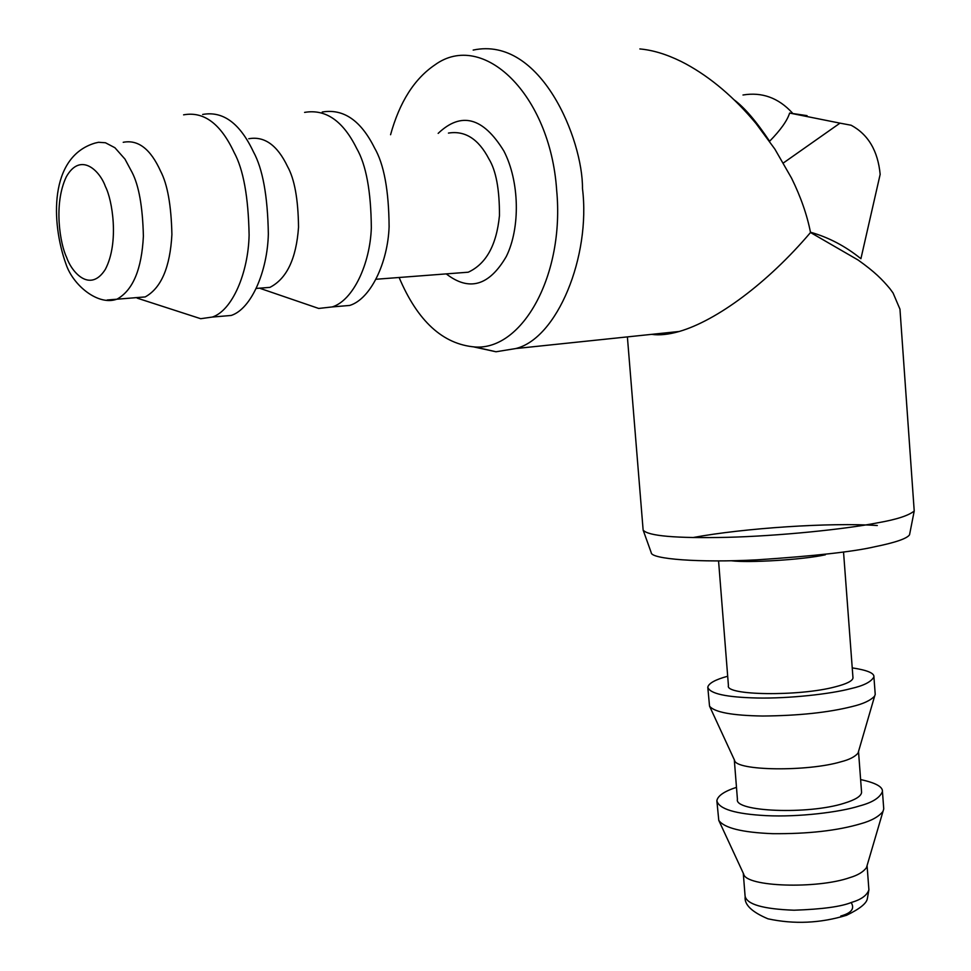 <?xml version="1.0" encoding="UTF-8"?>
<svg xmlns="http://www.w3.org/2000/svg" width="971" height="971" viewBox="0 0 971 971"><rect width="100%" height="100%" fill="white"/><g stroke="black" fill="none" stroke-linecap="round" stroke-linejoin="round"><path stroke-width="1.46" d="M734.222 99.916C744.514 107.563 756.3 121.339 769.602 141.256C780.575 130.053 787.25 120.659 789.629 113.061L807.059 115.646M639.853 48.938C652.67 50.067 666.373 54.218 680.962 61.379L685.878 63.916C710.893 77.559 734.294 97.428 756.057 123.548L774.846 149.061L791.559 178.154C800.784 196.907 807.107 215.028 810.518 232.506L858.218 260.094C875.005 272.111 881.874 279.138 889.897 288.654L893.065 292.987L899.959 309.166L900.166 311.97M783.403 162.946L840 123.147L851.142 125.235C868.232 134.484 877.905 150.845 880.163 174.355L860.913 258.711C845.45 246.197 828.639 237.361 810.469 232.215M840 123.147L789.629 113.061M899.959 309.166L914.221 511.001C908.65 515.601 896.464 519.546 877.638 522.823C845.559 529.195 778.754 536.077 726.721 537.339C675.974 538.432 648.106 536.028 643.142 530.105L651.238 552.669C650.934 559.102 699.436 562.889 756.895 559.842C814.438 556.031 853.679 551.686 874.616 546.794C895.444 542.558 907.084 538.553 909.548 534.778L914.221 511.001M693.015 537.546C743.786 528.103 830.8 522.337 877.298 525.517M651.614 334.352C659.455 335.481 668.679 334.51 679.299 331.463C716.768 320.551 767.612 283.047 810.518 232.506M473.957 346.963L495.999 351.769L515.613 348.577C557.136 338.745 590.914 256.502 582.479 188.532C583.025 140.115 540.956 35.587 473.18 50.079M825.374 554.781C803.369 559.709 748.653 563.059 731.236 560.753M399.117 277.488C417.603 321.17 442.897 344.329 475.001 346.987C522.41 350.422 564.806 274.951 556.662 190.219C550.254 94.041 482.733 29.992 434.899 64.899C414.35 78.809 399.579 102.089 390.573 134.726M843.532 551.941L852.987 677.928C852.599 680.926 846.724 683.887 835.363 686.813C799.036 696.608 724.633 695.503 728.432 685.635L718.564 560.935M438.164 133.379C461.261 111.386 483.157 117.26 503.864 151.003C519.534 181.201 520.517 227.748 506.316 256.478C489.19 285.862 469.163 291.664 446.247 273.883M852.235 667.878C867.164 670.148 874.398 673.146 873.912 676.872C871.315 681.848 863.595 685.769 850.754 688.645C830.606 694.047 788.853 698.659 757.222 698.003C726.162 697.287 709.68 693.67 707.786 687.152C708.769 683.232 715.396 679.591 727.692 676.241M456.394 273.106L468.228 272.208C486.143 263.966 496.557 245.117 499.458 215.635C499.567 189.466 496.047 170.544 488.886 158.892C478.521 138.999 465.036 130.393 448.444 133.088M873.912 676.872L875.223 694.374L874.653 696.086C870.55 700.492 863.037 703.987 852.101 706.56C828.263 712.556 798.453 715.712 762.684 716.028C732.098 715.53 714.377 712.229 709.534 706.135L707.786 687.152M858.522 751.469L858.036 753.144C854.856 756.834 849.2 759.71 841.044 761.762C807.787 771.775 735.593 770.974 734.549 760.293L709.534 706.135M334.425 306.727L349.706 305.44C370.728 298.995 387.781 262.801 389.104 226.789C388.837 190.352 383.946 164.026 374.466 147.798C360.799 120.392 343.382 108.473 322.214 112.029M858.522 751.59L861.58 792.36C861.253 796.159 855.451 799.788 844.175 803.248C808.127 814.851 733.858 811.744 737.426 799.291L734.294 759.735M305.634 303.972L318.694 308.45L332.252 306.921C353.141 300.452 370.072 264.063 371.335 227.845C371.007 191.19 366.103 164.706 356.648 148.381C343.006 120.805 325.649 108.813 304.591 112.393M860.622 779.579C875.575 782.808 882.845 786.789 882.445 791.499C879.957 797.761 872.334 802.568 859.578 805.918C839.575 812.326 798.004 817.218 766.435 815.652C735.411 814.026 718.88 809.049 716.853 800.735C717.751 795.783 724.281 791.316 736.479 787.335M258.711 288.241L269.902 287.38C286.736 278.762 296.289 258.711 298.534 227.214C298.194 199.225 294.529 178.992 287.525 166.49C277.342 145.177 264.415 135.928 248.758 138.744M882.445 791.499L883.744 808.879L883.003 811.392C878.816 816.672 871.448 820.774 860.913 823.699C837.512 830.654 808.066 833.98 772.6 833.676C742.16 832.45 724.22 828.02 718.783 820.386L716.853 800.735M867.067 865.647L866.46 867.686C863.219 872.007 857.672 875.32 849.807 877.626C817.194 889.169 745.716 886.96 743.665 874.058L718.783 820.386M216.497 316.704L231.207 315.454C251.38 308.899 267.462 271.382 268.348 233.938C267.693 196.045 262.704 168.638 253.382 151.743C239.898 123.208 222.978 110.779 202.623 114.457M188.034 314.604L200.706 318.706L212.346 317.056C232.372 310.477 248.285 272.754 249.11 235.079C248.382 196.955 243.381 169.379 234.084 152.374C220.623 123.657 203.801 111.143 183.592 114.845M134.52 297.745L145.201 296.932C161.21 288.084 170.107 267.28 171.903 234.509C171.248 205.391 167.485 184.308 160.64 171.272C150.626 149.061 138.161 139.399 123.22 142.3M742.997 95C761.956 91.857 778.39 97.804 792.275 112.854M867.079 865.598L868.899 889.776C867.042 895.347 861.301 899.534 851.676 902.35C841.396 906.635 822.182 909.257 794.047 910.215C762.988 909.062 746.663 904.329 745.085 896.039L743.276 873.208M840.765 916.029C851.482 913.056 854.929 908.565 851.142 902.532M132.068 172.353L124.968 159.098L114.906 147.726L105.451 142.761L98.532 142.288L94.988 143.101C48.841 156.926 51.245 222.99 65.87 263.724C72.789 285.316 98.459 306.338 117.163 299.068C132.978 290.171 141.717 269.21 143.392 236.159C142.664 206.774 138.889 185.51 132.068 172.353M107.162 299.99L145.201 296.932M66.635 257.4C60.275 244.631 53.174 204.25 66.356 176.71C80.69 151.512 99.977 170.92 105.39 186.517C112.199 199.346 119.469 242.301 105.354 269.343C90.157 293.388 71.696 272.317 66.635 257.4M627.387 336.888L643.069 529.28M679.299 331.463L515.613 348.577M475.013 346.987L495.999 351.769M468.228 272.208L376.153 279.247M874.653 696.086L858.036 753.144M349.706 305.44L332.252 306.921M318.694 308.45L260.422 288.496M269.902 287.38L256.405 288.411M883.003 811.392L866.46 867.686M231.207 315.454L212.346 317.056M745.145 896.888C744.247 904.681 751.845 911.987 767.94 918.809C794.108 924.453 820.313 923.275 846.554 915.277C859.833 908.856 866.787 903.248 867.394 898.43L868.899 889.776M200.706 318.706L137.178 298.133"/></g></svg>
